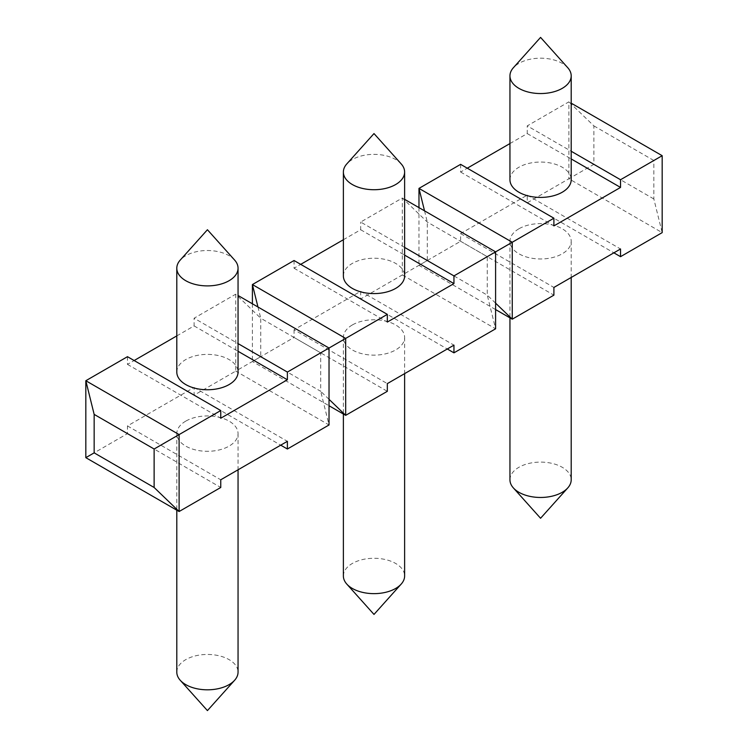 <?xml version="1.0" encoding="UTF-8"?>
<svg xmlns="http://www.w3.org/2000/svg" width="748" height="748" viewBox="0 0 748 748"><rect width="100%" height="100%" fill="white"/><g stroke="black" fill="none" stroke-linecap="round" stroke-linejoin="round"><path stroke-width="0.56" stroke-dasharray="3.74 2.81" d="M352.345 324.95A30.621 17.681 -0 0 0 343.379 337.451A30.621 17.681 -0 0 0 374 355.132A30.621 17.681 -0 0 0 404.621 337.451A30.621 17.681 -0 0 0 385.716 321.116A30.621 17.681 -0 0 0 352.345 324.95M424.527 210.833L427.304 222.053L427.304 260.519L360.676 298.985L360.676 291.29L294.048 329.765L387.324 383.621M360.676 291.29L453.952 345.146M360.676 298.985L447.295 348.998M294.048 329.765L294.048 337.451L387.324 391.307M176.799 672.134A30.621 17.681 180 0 1 185.775 659.633A30.621 17.681 180 0 1 219.145 655.8A30.621 17.681 180 0 1 238.051 672.134M185.775 421.124A30.621 17.681 -0 0 0 176.799 433.625A30.621 17.681 -0 0 0 207.43 451.306A30.621 17.681 -0 0 0 238.051 433.625A30.621 17.681 -0 0 0 219.145 417.291A30.621 17.681 -0 0 0 185.775 421.124M234.629 260.08A30.621 17.681 -0 0 0 185.775 255.704A30.621 17.681 -0 0 0 180.231 260.08M176.799 372.074A30.621 17.681 180 0 1 207.43 354.393A30.621 17.681 180 0 1 238.051 372.074M343.379 575.96A30.621 17.681 180 0 1 352.345 563.459A30.621 17.681 180 0 1 385.716 559.626A30.621 17.681 180 0 1 404.621 575.96M401.199 163.915A30.621 17.681 -0 0 0 352.345 159.539A30.621 17.681 -0 0 0 346.801 163.915M343.379 275.909A30.621 17.681 180 0 1 374 258.228A30.621 17.681 180 0 1 404.621 275.909M509.949 479.786A30.621 17.681 180 0 1 518.916 467.285A30.621 17.681 180 0 1 552.295 463.451A30.621 17.681 180 0 1 571.201 479.786M567.769 67.741A30.621 17.681 -0 0 0 518.916 63.365A30.621 17.681 -0 0 0 513.371 67.741M509.949 179.735A30.621 17.681 180 0 1 540.57 162.054A30.621 17.681 180 0 1 571.201 179.735M329.026 399.32L320.696 391.307L329.026 424.967L235.742 371.111L260.734 356.693L320.696 391.307L320.696 352.841L329.026 348.035L320.696 352.841L260.734 318.218L260.734 356.693L252.403 361.499L329.026 405.734M85.824 457.664L127.469 433.625L127.469 425.93L194.097 387.464L194.097 395.159L235.742 371.111L235.742 294.179L238.051 295.507M257.957 306.998L260.734 318.218L235.742 294.179L194.097 318.218L238.051 343.594M127.469 356.684L127.469 364.379L134.135 360.536M176.799 335.899L194.097 325.913L194.097 318.218M194.097 325.913L238.051 351.289M127.469 364.379L220.754 418.235M127.469 433.625L220.754 487.481M127.469 425.93L220.754 479.786M194.097 387.464L287.382 441.32M194.097 395.159L280.715 445.163M252.403 303.791L252.403 361.499L294.048 337.451M418.974 207.626L418.974 265.325L427.304 260.519L487.266 295.142L495.597 328.802L402.321 274.946L402.321 198.005L404.621 199.342M495.597 303.155L487.266 295.142L487.266 256.667L495.597 251.861L487.266 256.667L427.304 222.053L402.321 198.005L360.676 222.053L404.621 247.42M294.048 260.519L294.048 268.214L300.705 264.362M343.379 239.734L360.676 229.739L360.676 222.053M360.676 229.739L404.621 255.115M294.048 268.214L387.324 322.07M662.176 155.696L653.846 160.502L653.846 198.968L662.176 232.628L568.891 178.772L593.875 164.345L593.875 125.879L568.891 101.84L571.201 103.168M495.597 309.569L418.974 265.325L460.618 241.286L460.618 233.591L527.246 195.125L527.246 202.82L568.891 178.772L568.891 101.84L527.246 125.879L571.201 151.255M460.618 164.345L460.618 172.04L467.285 168.197M509.949 143.56L527.246 133.574L527.246 125.879M527.246 133.574L571.201 158.95M460.618 172.04L553.903 225.896M460.618 241.286L553.903 295.142M460.618 233.591L553.903 287.447M518.916 228.785A30.621 17.681 -0 0 0 509.949 241.286A30.621 17.681 -0 0 0 540.57 258.967A30.621 17.681 -0 0 0 571.201 241.286A30.621 17.681 -0 0 0 552.295 224.952A30.621 17.681 -0 0 0 518.916 228.785M527.246 195.125L620.531 248.981M527.246 202.82L613.865 252.824M593.875 164.345L653.846 198.968M593.875 125.879L653.846 160.502M176.799 433.625L176.799 510.192M238.051 433.625L238.051 469.8M509.949 241.286L509.949 317.853M571.201 241.286L571.201 277.461M343.379 337.451L343.379 414.018M404.621 337.451L404.621 373.626"/><path stroke-width="1.12" d="M447.295 348.998L453.952 352.841L453.952 345.146L387.324 383.621L387.324 391.307L345.679 415.355L329.026 399.32M238.051 469.8L238.051 672.134A30.621 17.681 180 0 1 234.629 680.259A30.621 17.681 180 0 1 211.759 689.637A30.621 17.681 180 0 1 180.231 680.259A30.621 17.681 180 0 1 176.799 672.134L176.799 510.192M229.084 280.715A30.621 17.681 -0 0 0 238.051 268.214A30.621 17.681 -0 0 0 234.629 260.08L207.43 229.739L180.231 260.08A30.621 17.681 -0 0 0 176.799 268.214A30.621 17.681 -0 0 0 185.775 280.715A30.621 17.681 -0 0 0 229.084 280.715M238.051 268.214L238.051 372.074A30.621 17.681 180 0 1 229.084 384.575A30.621 17.681 180 0 1 195.705 388.408A30.621 17.681 180 0 1 176.799 372.074L176.799 268.214M404.621 373.626L404.621 575.96A30.621 17.681 180 0 1 401.199 584.085A30.621 17.681 180 0 1 378.329 593.463A30.621 17.681 180 0 1 346.801 584.085A30.621 17.681 180 0 1 343.379 575.96L343.379 414.018M395.655 184.541A30.621 17.681 -0 0 0 404.621 172.04A30.621 17.681 -0 0 0 401.199 163.915L374 133.574L346.801 163.915A30.621 17.681 -0 0 0 343.379 172.04A30.621 17.681 -0 0 0 352.345 184.541A30.621 17.681 -0 0 0 395.655 184.541M404.621 172.04L404.621 275.909A30.621 17.681 180 0 1 395.655 288.41A30.621 17.681 180 0 1 362.284 292.244A30.621 17.681 180 0 1 343.379 275.909L343.379 172.04M571.201 277.461L571.201 479.786A30.621 17.681 180 0 1 567.769 487.92A30.621 17.681 180 0 1 544.909 497.289A30.621 17.681 180 0 1 513.371 487.92A30.621 17.681 180 0 1 509.949 479.786L509.949 317.853M562.225 88.367A30.621 17.681 -0 0 0 571.201 75.866A30.621 17.681 -0 0 0 567.769 67.741L540.57 37.4L513.371 67.741A30.621 17.681 -0 0 0 509.949 75.866A30.621 17.681 -0 0 0 518.916 88.367A30.621 17.681 -0 0 0 562.225 88.367M571.201 75.866L571.201 179.735A30.621 17.681 180 0 1 562.225 192.236A30.621 17.681 180 0 1 528.855 196.07A30.621 17.681 180 0 1 509.949 179.735L509.949 75.866M220.754 410.54L127.469 356.684L85.824 380.732L85.824 457.664L94.155 452.858L94.155 414.392L85.824 380.732L179.109 434.588L179.109 511.52L154.125 487.481L154.125 449.015L220.754 410.54L220.754 418.235L287.382 379.769L287.382 372.074L345.679 338.414L345.679 415.355L329.026 405.734M280.715 445.163L287.382 449.015L329.026 424.967L329.026 348.035L238.051 295.507M134.135 360.536L176.799 335.899M287.382 449.015L287.382 441.32L220.754 479.786L220.754 487.481L179.109 511.52L85.824 457.664M238.051 343.594L287.382 372.074M238.051 351.289L287.382 379.769M94.155 414.392L154.125 449.015M94.155 452.858L154.125 487.481M252.403 303.791L252.403 284.558L257.957 306.998M453.952 352.841L495.597 328.802L495.597 251.861L512.258 242.249L512.258 319.181L495.597 303.155M387.324 314.375L345.679 338.414L252.403 284.558L294.048 260.519L387.324 314.375L387.324 322.07L453.952 283.595L453.952 275.909L495.597 251.861L404.621 199.342M300.705 264.362L343.379 239.734M404.621 247.42L453.952 275.909M404.621 255.115L453.952 283.595M418.974 207.626L418.974 188.393L424.527 210.833M613.865 252.824L620.531 256.676L662.176 232.628L662.176 155.696L620.531 179.735L620.531 187.43L553.903 225.896L553.903 218.201L512.258 242.249L418.974 188.393L460.618 164.345L553.903 218.201M620.531 256.676L620.531 248.981L553.903 287.447L553.903 295.142L512.258 319.181L495.597 309.569M467.285 168.197L509.949 143.56M571.201 103.168L662.176 155.696M571.201 151.255L620.531 179.735M571.201 158.95L620.531 187.43M180.231 680.259L207.43 710.6L234.629 680.259M346.801 584.085L374 614.426L401.199 584.085M513.371 487.92L540.57 518.261L567.769 487.92"/></g></svg>
